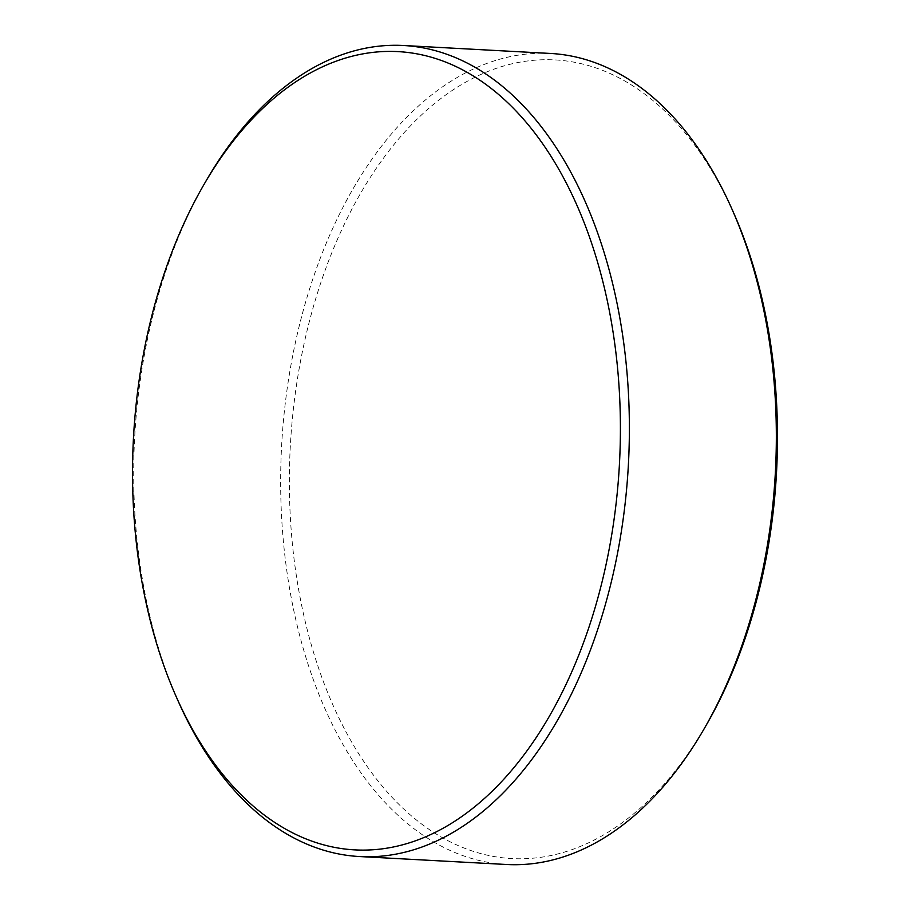 <?xml version="1.0" encoding="UTF-8"?>
<svg xmlns="http://www.w3.org/2000/svg" width="910" height="910" viewBox="0 0 910 910"><rect width="100%" height="100%" fill="white"/><g stroke="black" fill="none" stroke-linecap="round" stroke-linejoin="round"><path stroke-width="0.68" stroke-dasharray="4.55 3.41" d="M706.103 725.407A399.922 243.459 93.1 0 1 377.297 780.097A399.922 243.459 93.1 0 1 332.468 251.16A399.922 243.459 93.1 0 1 733.801 213.247M550.436 53.451A406.122 247.224 -86.9 0 0 324.438 247.668A406.122 247.224 -86.9 0 0 506.574 864.5M178.042 700.825A406.122 247.224 93.1 0 1 177.461 239.717A406.122 247.224 93.1 0 1 206.161 180.737"/><path stroke-width="1.36" d="M731.993 209.175L733.801 213.247A399.922 243.459 93.1 0 1 734.37 667.326A399.922 243.459 93.1 0 1 706.103 725.407L703.874 729.263A406.122 247.224 -86.9 0 0 732.573 670.283A406.122 247.224 -86.9 0 0 731.993 209.175A406.122 247.224 -86.9 0 0 550.436 53.451L403.46 45.5A406.122 247.224 93.1 0 1 585.596 662.332A406.122 247.224 93.1 0 1 359.598 856.549A406.122 247.224 93.1 0 1 178.042 700.825L176.176 696.616A399.717 243.334 -86.9 0 0 577.315 658.738A399.717 243.334 -86.9 0 0 532.509 130.05A399.717 243.334 -86.9 0 0 203.863 184.719A399.717 243.334 -86.9 0 0 175.619 242.765A399.717 243.334 -86.9 0 0 176.176 696.616M359.598 856.549L506.574 864.5A406.122 247.224 -86.9 0 0 703.874 729.263M203.863 184.719L206.161 180.737A406.122 247.224 93.1 0 1 403.46 45.5"/></g></svg>
